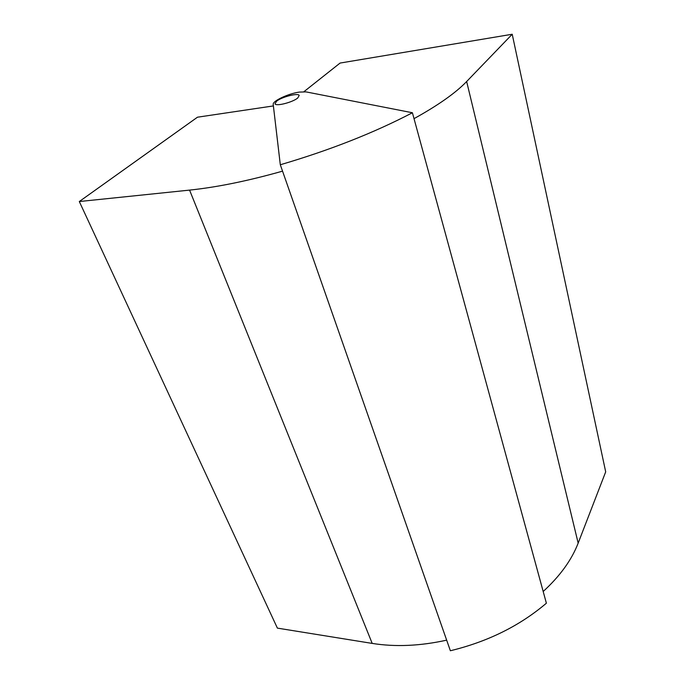 <?xml version="1.0" encoding="UTF-8"?>
<svg xmlns="http://www.w3.org/2000/svg" width="685" height="685" viewBox="0 0 685 685"><rect width="100%" height="100%" fill="white"/><g stroke="black" fill="none" stroke-linecap="round" stroke-linejoin="round"><path stroke-width="1.03" d="M299.234 92.098C288.154 93.648 272.347 101.097 273.212 104.445L280.311 164.76L450.37 650.75C487.771 641.691 519.769 625.842 546.382 603.202L412.413 112.751L306.041 91.893L299.234 92.098M273.383 105.927L197.468 117.203L79.306 201.536L277.391 628.119L372.203 643.412C395.373 647.094 420.188 646.006 446.663 640.15M79.306 201.536L189.574 190.105C217.042 187.228 248.03 180.909 282.545 171.147M280.311 164.76C329.896 150.186 373.933 132.847 412.413 112.751M543.179 591.497C560.022 576.059 571.684 559.936 578.166 543.119L605.694 471.854L512.217 34.25L466.648 81.524C455.688 92.929 438.143 105.302 414.023 118.651M303.909 91.704L340.077 63.063L512.217 34.25M297.752 97.989L299.199 95.412C298.061 92.723 281.758 96.91 276.586 101.192L275.019 103.855C276.055 106.577 292.718 102.296 297.752 97.989M189.574 190.105L372.203 643.412M578.166 543.119L466.648 81.524"/></g></svg>
